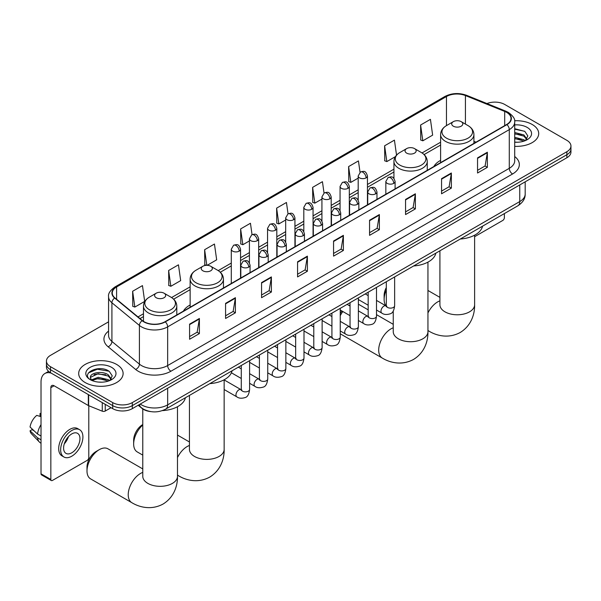 <?xml version="1.0" encoding="UTF-8"?>
<svg xmlns="http://www.w3.org/2000/svg" width="601" height="601" viewBox="0 0 601 601"><rect width="100%" height="100%" fill="white"/><g stroke="black" fill="none" stroke-linecap="round" stroke-linejoin="round"><path stroke-width="0.9" d="M190.134 304.985A24.528 14.161 0 0 0 183.403 311.123M440.601 160.377A24.528 14.161 0 0 0 433.862 166.522M150.671 411.595A13.883 8.016 180 0 1 141.889 408.312L138.177 405.247M108.563 321.835L50.507 355.356A13.883 8.016 0 0 0 46.442 361.021L46.442 367.068A13.883 8.016 0 0 0 50.507 372.733L112.68 408.635A13.883 8.016 0 0 0 132.318 408.635L566.886 157.74A13.883 8.016 0 0 0 570.95 152.068L570.95 149.048A13.883 8.016 0 0 1 566.886 154.712A13.883 8.016 0 0 0 570.95 149.048L570.95 146.02A13.883 8.016 0 0 0 566.886 140.356L504.712 104.461A13.883 8.016 0 0 0 486.953 103.552M46.442 361.021A13.883 8.016 0 0 0 50.507 366.693L112.68 402.587A13.883 8.016 0 0 0 132.318 402.587L132.318 405.607L566.886 154.712L132.318 405.607A13.883 8.016 0 0 1 112.68 405.607A13.883 8.016 0 0 0 132.318 405.607L132.318 408.635M50.507 366.693L50.507 369.713L112.68 405.607L50.507 369.713A13.883 8.016 0 0 1 46.442 364.048A13.883 8.016 0 0 0 50.507 369.713L50.507 372.733M532.193 124.482A22.214 12.824 0 0 0 514.621 120.771A22.214 12.824 0 0 1 532.193 124.482A22.214 12.824 0 0 1 538.706 133.557A22.214 12.824 0 0 0 532.193 124.482M116.609 364.424A22.214 12.824 0 0 0 92.404 361.644A22.214 12.824 0 0 0 78.686 373.491A22.214 12.824 0 0 0 85.192 382.559A22.214 12.824 0 0 0 109.405 385.339A22.214 12.824 0 0 0 123.115 373.491A22.214 12.824 0 0 0 116.609 364.424A22.214 12.824 0 0 0 92.404 361.644A22.214 12.824 0 0 0 78.686 373.491A22.214 12.824 0 0 0 85.192 382.559A22.214 12.824 0 0 0 109.405 385.339A22.214 12.824 0 0 0 123.115 373.491A22.214 12.824 0 0 0 116.609 364.424M506.673 112.395A14.807 8.549 180 0 1 511.008 118.442A14.807 8.549 180 0 1 506.673 124.482L165.042 321.723A14.807 8.549 180 0 1 142.437 320.581L114.941 297.916A14.807 8.549 180 0 1 112.267 293.01A14.807 8.549 180 0 1 116.602 286.962L446.468 96.521A14.807 8.549 180 0 1 465.429 95.559L504.697 111.433A14.807 8.549 180 0 1 506.673 112.395M506.936 112.244A15.183 8.767 0 0 0 504.908 111.26L465.647 95.386A15.183 8.767 0 0 0 446.205 96.37L116.339 286.812A15.183 8.767 0 0 0 114.641 298.036L142.136 320.709A15.183 8.767 0 0 0 165.298 321.873L506.936 124.632A15.183 8.767 0 0 0 506.936 112.244M189.585 324.142L189.585 339.257L199.397 333.593L199.397 318.477L189.585 324.142M189.585 336.575L197.143 332.21L199.359 318.981A3.704 2.141 -120 0 0 199.397 318.477M197.075 332.248L199.397 333.593M225.578 303.362L225.578 318.477L235.397 312.805L235.397 297.69L225.578 303.362M225.578 315.795L233.135 311.431L235.352 298.194A3.704 2.141 -120 0 0 235.397 297.69M233.075 311.468L235.397 312.805M261.57 282.583L261.57 297.69L271.389 292.026L271.389 276.911L261.57 282.583M261.57 295.008L269.135 290.644L271.351 277.414A3.704 2.141 -120 0 0 271.389 276.911M269.068 290.689L271.389 292.026M297.57 261.796L297.57 276.911L307.389 271.246L307.389 256.131L297.57 261.796M297.57 274.229L305.128 269.864L307.344 256.635A3.704 2.141 -120 0 0 307.389 256.131M305.068 269.902L307.389 271.246M477.547 157.89L477.547 173.005L487.366 167.333L487.366 152.218L477.547 157.89M477.547 170.323L485.112 165.951L487.328 152.722A3.704 2.141 -120 0 0 487.366 152.218M485.045 165.996L487.366 167.333M441.555 178.67L441.555 193.785L451.366 188.113L451.366 172.998L441.555 178.67M441.555 191.103L449.112 186.738L451.328 173.501A3.704 2.141 -120 0 0 451.366 172.998M449.045 186.776L451.366 188.113M405.555 199.449L405.555 214.565L415.374 208.9L415.374 193.785L405.555 199.449M405.555 211.883L413.12 207.518L415.336 194.288A3.704 2.141 -120 0 0 415.374 193.785M413.052 207.555L415.374 208.9M369.562 220.236L369.562 235.344L379.381 229.68L379.381 214.565L369.562 220.236M369.562 232.67L377.12 228.297L379.336 215.068A3.704 2.141 -120 0 0 379.381 214.565M377.052 228.342L379.381 229.68M333.563 241.016L333.563 256.131L343.381 250.459L343.381 235.344L333.563 241.016M333.563 253.449L341.128 249.084L343.344 235.847A3.704 2.141 -120 0 0 343.381 235.344M341.06 249.122L343.381 250.459M514.711 146.336A22.214 12.824 0 0 0 538.706 133.557A22.214 12.824 0 0 1 514.711 146.336M132.318 402.587L566.886 151.692A13.883 8.016 0 0 0 570.95 146.02M207.157 265.326L216.668 259.827L214.452 244.036L204.633 249.708L204.791 264.725M168.641 270.488L170.857 286.279L180.676 280.614L178.459 264.823L168.641 270.488L168.798 285.513M132.641 291.267L134.857 307.066L144.676 301.394L142.46 285.603L132.641 291.267L132.798 306.292M324.029 193.041L322.436 181.69L312.625 187.362L312.783 202.387M360.029 172.292L358.436 160.91L348.618 166.575L348.775 181.6M396.54 155.133L394.429 140.131L384.617 145.795L384.775 160.82M420.61 125.016L422.826 140.807L432.645 135.135L430.429 119.344L420.61 125.016L420.768 140.041M252.044 234.615L250.444 223.256L240.633 228.921L240.791 243.946M288.037 213.821L286.444 202.477L276.625 208.141L276.783 223.166M276.625 208.141L278.841 223.933L285.678 219.989M278.841 223.933L276.625 223.106M312.625 187.362L314.841 203.153L321.933 199.059M314.841 203.153L312.625 202.327M348.618 166.575L350.834 182.373L358.188 178.121M350.834 182.373L348.618 181.54M384.617 145.795L386.834 161.586L395.368 156.658M386.834 161.586L384.617 160.76M422.826 140.807L420.61 139.98M240.633 228.921L242.849 244.72L249.423 240.918M242.849 244.72L240.633 243.886M206.391 265.326L204.633 264.673M204.633 249.708L206.827 265.319M170.857 286.279L168.641 285.452M134.857 307.066L132.641 306.232M514.711 142.106L517.469 142.242M514.711 137.306L523.884 139.725L525.109 140.702M514.711 138.508L524.102 141.07M514.711 132.505L523.884 134.924L526.889 139.071M514.711 133.707L523.884 136.126L526.649 139.387M514.711 142.204A15.085 8.707 0 0 0 527.16 139.71A15.085 8.707 0 0 0 527.16 127.397A15.085 8.707 0 0 0 514.711 124.903M525.462 140.551L527.828 135.916L524.838 131.409L514.711 128.712M514.711 129.177L524.635 131.273M514.711 133.978L521.292 134.804M514.711 138.778L521.292 139.597M474.617 236.704L502.744 220.462A2.314 1.337 120 0 0 504.382 217.63L504.382 213.58M386.308 290.05A17.354 10.022 120 0 0 384.122 299.381L384.122 295.602A12.726 7.347 -60 0 1 386.308 287.556M384.122 299.381A17.354 10.022 120 0 0 386.097 305.947M453.334 126.187A5.552 3.208 0 0 0 461.185 126.187A5.552 3.208 0 0 0 461.185 121.65L468.081 125.632A15.303 8.835 0 0 1 468.081 138.125A15.303 8.835 0 0 1 446.438 138.125A15.303 8.835 0 0 1 446.438 125.632C442.667 127.87 440.721 130.845 440.601 134.549A16.663 9.616 0 0 0 445.476 141.355A16.663 9.616 0 0 0 463.634 143.436A16.663 9.616 0 0 0 473.919 134.549C473.798 130.845 471.853 127.87 468.081 125.632L461.185 121.65A5.552 3.208 0 0 0 453.334 121.65A5.552 3.208 0 0 0 453.334 126.187M460.321 239.018A25.452 14.694 0 0 0 482.528 226.194M340.249 313.406A12.726 7.347 -60 0 1 341.916 310.995M350.045 304.887A17.354 10.022 120 0 0 349.729 305.068L349.023 305.473L349.729 305.068A17.354 10.022 120 0 0 349.038 305.488M342.818 311.513A17.354 10.022 120 0 0 340.249 315.713M340.249 333.705A17.354 10.022 120 0 0 341.052 334.261L382.289 358.068A17.354 10.022 -60 0 1 379.622 344.163A17.354 10.022 -60 0 1 390.966 328.867A17.354 10.022 -60 0 1 393.242 327.8M406.667 153.127A5.552 3.208 0 0 0 414.525 153.127A5.552 3.208 0 0 0 414.525 148.59L421.421 152.571A15.303 8.835 0 0 1 421.421 165.072A15.303 8.835 0 0 1 399.778 165.072A15.303 8.835 0 0 1 399.778 152.571C396.006 154.81 394.061 157.785 393.933 161.496A16.663 9.616 0 0 0 398.816 168.295A16.663 9.616 0 0 0 416.974 170.376A16.663 9.616 0 0 0 427.258 161.496C427.131 157.785 425.185 154.81 421.421 152.571L414.525 148.59A5.552 3.208 0 0 0 406.667 148.59A5.552 3.208 0 0 0 406.667 153.127M413.653 265.958A25.452 14.694 0 0 0 435.868 253.134M368.18 309.846L358.406 304.204A17.354 10.022 120 0 0 358.376 304.189M142.775 425.02A17.354 10.022 120 0 0 133.655 443.981L133.655 440.202A12.726 7.347 -60 0 1 142.655 424.614L142.655 424.614M133.655 443.981A17.354 10.022 120 0 0 137.253 451.929L142.775 455.115M202.868 270.788A5.552 3.208 0 0 0 210.718 270.788A5.552 3.208 0 0 0 210.718 266.258L217.615 270.24A15.303 8.835 0 0 1 217.615 282.733A15.303 8.835 0 0 1 195.971 282.733A15.303 8.835 0 0 1 195.971 270.24C192.2 272.478 190.254 275.446 190.134 279.157A16.663 9.616 0 0 0 195.017 285.956A16.663 9.616 0 0 0 213.167 288.044A16.663 9.616 0 0 0 223.452 279.157C223.332 275.446 221.386 272.478 217.615 270.24L210.718 266.258A5.552 3.208 0 0 0 202.868 266.258A5.552 3.208 0 0 0 202.868 270.788M209.854 383.618A25.452 14.694 0 0 0 232.061 370.802M86.995 470.921L86.995 467.142A12.726 7.347 -60 0 1 95.995 451.561L99.263 449.668A17.354 10.022 120 0 0 86.995 470.921A17.354 10.022 120 0 0 90.586 478.869L131.822 502.676A17.354 10.022 -60 0 1 129.162 488.763A17.354 10.022 -60 0 1 140.499 473.475A17.354 10.022 -60 0 1 142.775 472.401M156.207 297.728A5.552 3.208 0 0 0 164.058 297.728A5.552 3.208 0 0 0 164.058 293.198L170.954 297.179A15.303 8.835 0 0 1 170.954 309.673A15.303 8.835 0 0 1 149.311 309.673A15.303 8.835 0 0 1 149.311 297.179C145.54 299.418 143.594 302.393 143.474 306.097A16.663 9.616 0 0 0 148.349 312.896A16.663 9.616 0 0 0 166.507 314.984A16.663 9.616 0 0 0 176.792 306.097C176.671 302.393 174.718 299.418 170.954 297.179L164.058 293.198A5.552 3.208 0 0 0 156.207 293.198A5.552 3.208 0 0 0 156.207 297.728M162.398 410.611A25.452 14.694 0 0 0 185.401 397.742M142.775 468.923L107.94 448.812A17.354 10.022 120 0 0 99.263 449.668L95.995 451.561M105.235 404.33L105.235 411.039L111.042 407.688M51.198 373.138A18.511 10.69 -120 0 0 44.85 373.522A18.511 10.69 -120 0 0 41.018 381.996L41.018 473.813L50.837 479.478L50.837 387.66A4.628 2.674 60 0 1 51.791 385.542A4.628 2.674 60 0 1 54.105 385.774L88.324 405.525L88.324 394.572M50.837 479.478A2.314 1.337 120 0 0 51.31 480.537L41.499 474.873A2.314 1.337 -60 0 1 41.018 473.813M51.31 480.537A2.314 1.337 120 0 0 52.467 480.424L87.16 460.396A2.314 1.337 120 0 0 88.79 457.564L88.79 405.743M105.235 411.039A2.314 1.337 180 0 1 102.275 411.189L88.632 405.675A2.314 1.337 180 0 1 88.324 405.525M71.774 452.801A11.569 6.679 120 0 0 79.332 442.606A11.569 6.679 120 0 0 77.559 433.336A11.569 6.679 120 0 0 71.774 433.914A11.569 6.679 120 0 0 64.217 444.109A11.569 6.679 120 0 0 65.99 453.379A11.569 6.679 120 0 0 71.774 452.801M64.299 443.838A11.569 6.679 120 0 0 68.454 436.642M41.018 413.796L40.034 413.503L40.034 415.824L41.018 416.395M79.648 429.73L77.679 428.596A15.731 9.083 120 0 0 69.814 429.377A15.731 9.083 120 0 0 59.537 443.245A15.731 9.083 120 0 0 61.948 455.851L63.909 456.985A15.731 9.083 120 0 0 71.774 456.204A15.731 9.083 120 0 0 82.059 442.336A15.731 9.083 120 0 0 79.648 429.73A15.731 9.083 120 0 0 71.774 430.511A15.731 9.083 120 0 0 61.497 444.379A15.731 9.083 120 0 0 63.909 456.985M41.018 424.614A15.273 8.82 120 0 0 37.54 434.027L30.05 427.018A12.035 6.949 120 0 1 36.766 415.389L41.018 416.681M41.018 436.033L37.54 434.027M34.099 430.812L32.063 429.632L30.05 430.797L37.54 437.806L41.018 439.812M37.54 437.806A15.273 8.82 120 0 0 39.426 442.073A15.273 8.82 120 0 0 40.583 442.982L41.018 443.23M41.018 413.225A12.035 6.949 120 0 0 40.034 413.503M30.05 430.797A12.035 6.949 120 0 0 31.47 433.794L39.426 442.073M98.391 382.078L101.885 382.183M91.457 379.87L98.196 377.3L108.3 379.659L109.517 380.643M92.081 380.516L98.196 378.495L108.518 381.011M91.562 380.335L90.481 377.796A10.457 6.04 0 0 0 92.171 380.598M111.298 379.013L108.3 374.859C102.02 370.178 89.098 373.071 90.481 377.796L90.443 377.338M90.511 377.946L90.796 377.165L98.196 373.702L108.3 376.061L111.065 379.321M109.878 380.493L112.244 375.85L109.254 371.35C98.669 363.74 79.858 373.762 90.721 379.915L91.254 380.238M111.568 367.331A15.085 8.707 0 0 0 90.233 367.331A15.085 8.707 0 0 0 90.233 379.652A15.085 8.707 0 0 0 111.568 379.652A15.085 8.707 0 0 0 111.568 367.331M88.512 372.86L97.37 369.224L109.044 371.208M94.049 374.626L97.37 374.025L105.708 374.739M94.049 379.426L97.37 378.825L105.708 379.539M140.236 404.06A18.511 10.69 0 0 0 141.475 404.856A18.511 10.69 0 0 0 167.656 404.856L519.76 201.568A18.511 10.69 0 0 0 525.184 194.01C525.319 198.6 522.87 202.537 517.844 205.805L165.741 409.093A9.255 5.341 60 0 0 167.656 404.856L167.656 388.231M519.76 184.943L519.76 201.568A9.255 5.341 60 0 1 517.844 205.805M139.485 404.496A9.255 6.19 129.5 0 0 141.1 407.501L138.29 405.187M566.886 157.74L566.886 151.692M112.68 408.635L112.68 402.587M514.711 156.523A23.139 13.357 180 0 1 512.563 173.982L170.932 371.223A4.628 2.674 60 0 1 167.656 365.558L509.287 168.318A18.511 10.69 0 0 0 514.711 160.76L514.711 122.063A18.511 10.69 180 0 1 509.287 129.621A4.628 2.674 -120 0 0 506.936 124.632M170.932 371.223A23.139 13.357 180 0 1 138.207 371.223A23.139 13.357 180 0 1 135.616 369.442L108.12 346.769A23.139 13.357 180 0 1 108.563 331.091M141.475 365.558A18.511 10.69 0 0 0 167.656 365.558L167.656 326.861A18.511 10.69 180 0 1 139.402 325.434L111.914 302.769A18.511 10.69 180 0 1 108.563 296.639L108.563 335.328A18.511 10.69 0 0 0 111.914 341.458L139.402 364.131A18.511 10.69 0 0 0 141.475 365.558M514.711 122.063C515.327 119.178 513.201 115.948 508.333 112.387L505.899 111.208A4.628 2.164 112 0 0 504.908 111.26M505.899 111.208L466.631 95.334C458.969 92.622 451.697 93.02 444.808 96.521A4.628 2.674 60 0 1 446.205 96.37M116.339 286.812A4.628 2.674 -120 0 0 114.941 286.962C110.141 290.418 108.015 293.641 108.563 296.639M114.641 298.036A4.628 3.095 129.5 0 0 111.914 302.769L111.914 341.458A4.628 3.095 -50.5 0 1 108.12 346.769M466.631 95.334A4.628 2.164 112 0 0 465.647 95.386M142.136 320.709A4.628 3.095 129.5 0 0 139.402 325.434L139.402 364.131A4.628 3.095 -50.5 0 1 135.616 369.442M165.298 321.873A4.628 2.674 60 0 1 167.656 326.861L509.287 129.621L509.287 168.318A4.628 2.674 60 0 0 512.563 173.982M116.602 286.962L116.602 299.283M504.697 111.433L504.697 125.624M465.429 95.559L465.429 124.099M476.037 142.174L473.919 141.318M446.468 96.521L446.468 125.617M440.601 142.227L422.03 152.947M393.933 169.166L367.451 184.462M358.188 189.803L349.316 194.927M340.061 200.268L331.189 205.392M321.933 210.741L313.061 215.864M303.805 221.206L294.933 226.329M285.678 231.67L276.806 236.794M267.55 242.135L258.678 247.259M249.423 252.608L240.543 257.724M231.287 263.073L218.231 270.608M190.134 286.835L171.57 297.555M143.474 313.775L138.005 316.93M333.563 241.497L343.344 235.847M369.562 220.71L379.336 215.068M405.555 199.93L415.336 194.288M441.555 179.151L451.328 173.501M477.547 158.364L487.328 152.722M297.57 262.276L307.344 256.635M261.57 283.056L271.351 277.414M225.578 303.843L235.352 298.194M189.585 324.623L199.359 318.981M474.617 235.179L474.617 304.76A17.354 10.022 180 0 1 469.531 311.844A17.354 10.022 180 0 1 444.988 311.844A17.354 10.022 180 0 1 439.909 304.76L439.947 305.443M427.95 312.971A17.354 10.022 -60 0 1 437.626 301.927A17.354 10.022 -60 0 1 439.909 300.861M474.617 304.76C474.85 313.474 471.612 325.509 460.186 332.503C448.421 338.896 436.379 335.689 428.949 331.128A17.354 10.022 -60 0 1 427.95 330.4M427.95 262.119L427.95 331.699A17.354 10.022 180 0 1 422.871 338.784A17.354 10.022 180 0 1 398.328 338.784A17.354 10.022 180 0 1 393.242 331.699L393.279 332.383M224.15 379.787L224.15 449.368A17.354 10.022 180 0 1 219.065 456.452A17.354 10.022 180 0 1 194.521 456.452A17.354 10.022 180 0 1 189.443 449.368L189.48 450.044M177.483 457.571A17.354 10.022 -60 0 1 187.159 446.535A17.354 10.022 -60 0 1 189.443 445.461M224.15 449.368C224.383 458.082 221.145 470.117 209.719 477.104C197.954 483.505 185.912 480.289 178.482 475.729A17.354 10.022 -60 0 1 177.483 475.008M177.483 406.727L177.483 476.308A17.354 10.022 180 0 1 172.404 483.392A17.354 10.022 180 0 1 147.861 483.392A17.354 10.022 180 0 1 142.775 476.308L142.813 476.984M393.745 183.373A4.628 2.674 0 0 0 395.097 181.487C393.219 175.545 391.394 176.732 388.156 177.475A4.628 2.674 60 0 1 390.47 177.708A4.628 2.674 -120 0 1 393.745 183.373A4.628 2.674 0 0 1 387.202 183.373A4.628 2.674 0 0 1 385.842 181.487L388.156 177.475M376.504 310.026L381.845 313.113A4.162 2.404 -60 0 1 381.207 309.77A4.162 2.404 -60 0 1 383.926 306.104A4.162 2.404 -60 0 1 384.114 305.999A4.162 2.404 -60 0 1 386.007 305.894L376.504 300.41M386.548 306.315L386.173 306.623L386.308 305.721A4.162 2.404 -0 0 0 387.525 307.427A4.162 2.404 -0 0 0 393.227 307.532A4.162 2.404 -0 0 0 394.639 305.721C394.068 310.559 392.566 313.264 390.139 313.827C386.661 314.886 383.896 314.646 381.845 313.113M375.617 193.838A4.628 2.674 0 0 0 376.97 191.952C375.092 186.017 373.266 187.196 370.028 187.94A4.628 2.674 60 0 1 372.342 188.173A4.628 2.674 -120 0 1 375.617 193.838A4.628 2.674 0 0 1 369.067 193.838A4.628 2.674 0 0 1 367.714 191.952L370.028 187.94M358.376 320.498L363.718 323.578A4.162 2.404 -60 0 1 363.079 320.243A4.162 2.404 -60 0 1 365.799 316.569A4.162 2.404 -60 0 1 365.986 316.472A4.162 2.404 -60 0 1 367.88 316.359L358.376 310.875M368.413 316.78L368.045 317.088L368.18 316.194A4.162 2.404 -0 0 0 369.397 317.891A4.162 2.404 -0 0 0 375.099 317.997A4.162 2.404 -0 0 0 376.504 316.194C375.933 321.024 374.438 323.729 372.011 324.292C368.533 325.351 365.769 325.111 363.718 323.578M357.482 204.31A4.628 2.674 0 0 0 358.842 202.417C356.964 196.482 355.138 197.661 351.901 198.413A4.628 2.674 60 0 1 354.214 198.638A4.628 2.674 -120 0 1 357.482 204.31A4.628 2.674 0 0 1 350.939 204.31A4.628 2.674 0 0 1 349.587 202.417L351.901 198.413M340.249 330.963L345.59 334.043A4.162 2.404 -60 0 1 344.951 330.708A4.162 2.404 -60 0 1 347.671 327.034A4.162 2.404 -60 0 1 347.851 326.936A4.162 2.404 -60 0 1 349.752 326.831L340.249 321.347M350.285 327.252L349.917 327.56L350.045 326.659A4.162 2.404 -0 0 0 351.269 328.356A4.162 2.404 -0 0 0 356.971 328.462A4.162 2.404 -0 0 0 358.376 326.659C357.805 331.497 356.31 334.194 353.884 334.765C350.406 335.824 347.641 335.583 345.59 334.043M339.355 214.775A4.628 2.674 0 0 0 340.714 212.882C338.836 206.947 337.011 208.126 333.773 208.878A4.628 2.674 60 0 1 336.087 209.103A4.628 2.674 -120 0 1 339.355 214.775A4.628 2.674 0 0 1 332.811 214.775A4.628 2.674 0 0 1 331.459 212.882L333.773 208.878M322.121 341.428L327.455 344.508A4.162 2.404 -60 0 1 326.816 341.173A4.162 2.404 -60 0 1 329.543 337.499A4.162 2.404 -60 0 1 329.724 337.401A4.162 2.404 -60 0 1 331.624 337.296L322.121 331.812M332.158 337.717L331.79 338.025L331.917 337.123A4.162 2.404 -0 0 0 333.142 338.821A4.162 2.404 -0 0 0 338.836 338.926A4.162 2.404 -0 0 0 340.249 337.123C339.678 341.961 338.183 344.658 335.756 345.229C332.278 346.289 329.513 346.048 327.455 344.508M321.227 225.24A4.628 2.674 0 0 0 322.587 223.347C320.709 217.412 318.883 218.599 315.645 219.342A4.628 2.674 60 0 1 317.959 219.575A4.628 2.674 -120 0 1 321.227 225.24A4.628 2.674 0 0 1 314.684 225.24A4.628 2.674 0 0 1 313.331 223.347L315.645 219.342M303.993 351.893L309.327 354.973A4.162 2.404 -60 0 1 308.689 351.638A4.162 2.404 -60 0 1 311.408 347.971A4.162 2.404 -60 0 1 311.596 347.866A4.162 2.404 -60 0 1 313.497 347.761L303.993 342.277M314.03 348.182L313.654 348.49L313.79 347.588A4.162 2.404 -0 0 0 315.014 349.294A4.162 2.404 -0 0 0 320.709 349.391A4.162 2.404 -0 0 0 322.121 347.588C321.55 352.426 320.055 355.131 317.628 355.694C314.15 356.754 311.378 356.513 309.327 354.973M303.099 235.705A4.628 2.674 0 0 0 304.452 233.819C302.573 227.884 300.748 229.064 297.51 229.807A4.628 2.674 60 0 1 299.824 230.04A4.628 2.674 -120 0 1 303.099 235.705A4.628 2.674 0 0 1 296.556 235.705A4.628 2.674 0 0 1 295.196 233.819L297.51 229.807M285.866 362.365L291.2 365.446A4.162 2.404 -60 0 1 290.561 362.102A4.162 2.404 -60 0 1 293.28 358.436A4.162 2.404 -60 0 1 293.468 358.339A4.162 2.404 -60 0 1 295.361 358.226L285.866 352.742M295.902 358.647L295.527 358.955L295.662 358.061A4.162 2.404 -0 0 0 296.879 359.759A4.162 2.404 -0 0 0 302.581 359.864A4.162 2.404 -0 0 0 303.993 358.061C303.422 362.891 301.92 365.596 299.501 366.159C296.015 367.219 293.25 366.978 291.2 365.446M284.972 246.17A4.628 2.674 0 0 0 286.324 244.284C284.446 238.349 282.62 239.529 279.382 240.272A4.628 2.674 60 0 1 281.696 240.505A4.628 2.674 -120 0 1 284.972 246.17A4.628 2.674 0 0 1 278.428 246.17A4.628 2.674 0 0 1 277.069 244.284L279.382 240.272M267.738 372.83L273.072 375.91A4.162 2.404 -60 0 1 272.433 372.575A4.162 2.404 -60 0 1 275.153 368.901A4.162 2.404 -60 0 1 275.341 368.804A4.162 2.404 -60 0 1 277.234 368.698L267.738 363.207M277.775 369.112L277.399 369.42L277.534 368.526A4.162 2.404 -0 0 0 278.751 370.224A4.162 2.404 -0 0 0 284.453 370.329A4.162 2.404 -0 0 0 285.866 368.526C285.295 373.364 283.792 376.061 281.373 376.632C277.887 377.683 275.123 377.451 273.072 375.91M266.844 256.642A4.628 2.674 0 0 0 268.196 254.749C266.318 248.814 264.493 249.993 261.255 250.745A4.628 2.674 60 0 1 263.569 250.97A4.628 2.674 -120 0 1 266.844 256.642A4.628 2.674 0 0 1 260.301 256.642A4.628 2.674 0 0 1 258.941 254.749L261.255 250.745M249.603 383.295L254.944 386.375A4.162 2.404 -60 0 1 254.306 383.04A4.162 2.404 -60 0 1 257.025 379.366A4.162 2.404 -60 0 1 257.213 379.269A4.162 2.404 -60 0 1 259.106 379.163L249.603 373.679M259.647 379.584L259.271 379.892L259.407 378.991A4.162 2.404 -0 0 0 260.624 380.688A4.162 2.404 -0 0 0 266.326 380.794A4.162 2.404 -0 0 0 267.738 378.991C267.167 383.829 265.665 386.526 263.238 387.097C259.76 388.156 256.995 387.915 254.944 386.375M248.716 267.107A4.628 2.674 0 0 0 250.069 265.214C248.19 259.279 246.365 260.466 243.127 261.21A4.628 2.674 60 0 1 245.441 261.435A4.628 2.674 -120 0 1 248.716 267.107A4.628 2.674 0 0 1 242.165 267.107A4.628 2.674 0 0 1 240.813 265.214L243.127 261.21M224.15 389.531L236.817 396.84A4.162 2.404 -60 0 1 236.178 393.505A4.162 2.404 -60 0 1 238.897 389.831A4.162 2.404 -60 0 1 239.078 389.733A4.162 2.404 -60 0 1 240.978 389.628L224.15 379.915M241.512 390.049L241.144 390.357L241.279 389.456A4.162 2.404 -0 0 0 242.496 391.161A4.162 2.404 -0 0 0 248.198 391.259A4.162 2.404 -0 0 0 249.603 389.456C249.032 394.294 247.537 396.998 245.11 397.562C241.632 398.621 238.867 398.38 236.817 396.84M366.092 177.873A4.628 2.674 0 0 0 367.451 175.988C365.573 170.053 363.748 171.232 360.502 171.976A4.628 2.674 60 0 1 362.824 172.209A4.628 2.674 -120 0 1 366.092 177.873A4.628 2.674 0 0 1 359.548 177.873A4.628 2.674 0 0 1 358.188 175.988L360.502 171.976M347.964 188.338A4.628 2.674 0 0 0 349.316 186.453C347.438 180.518 345.613 181.697 342.375 182.449A4.628 2.674 60 0 1 344.689 182.674A4.628 2.674 -120 0 1 347.964 188.338A4.628 2.674 0 0 1 341.421 188.338A4.628 2.674 0 0 1 340.061 186.453L342.375 182.449M329.836 198.811A4.628 2.674 0 0 0 331.189 196.918C329.31 190.983 327.485 192.162 324.247 192.913A4.628 2.674 60 0 1 326.561 193.139A4.628 2.674 -120 0 1 329.836 198.811A4.628 2.674 0 0 1 323.293 198.811A4.628 2.674 0 0 1 321.933 196.918L324.247 192.913M311.709 209.276A4.628 2.674 0 0 0 313.061 207.383C311.183 201.448 309.357 202.635 306.119 203.378A4.628 2.674 60 0 1 308.433 203.604A4.628 2.674 -120 0 1 311.709 209.276A4.628 2.674 0 0 1 305.158 209.276A4.628 2.674 0 0 1 303.805 207.383L306.119 203.378M293.573 219.741A4.628 2.674 0 0 0 294.933 217.855C293.055 211.92 291.23 213.1 287.992 213.843A4.628 2.674 60 0 1 290.306 214.076A4.628 2.674 -120 0 1 293.573 219.741A4.628 2.674 0 0 1 287.03 219.741A4.628 2.674 0 0 1 285.678 217.855L287.992 213.843M275.446 230.206A4.628 2.674 0 0 0 276.806 228.32C274.927 222.385 273.102 223.564 269.864 224.308A4.628 2.674 60 0 1 272.178 224.541A4.628 2.674 -120 0 1 275.446 230.206A4.628 2.674 0 0 1 268.902 230.206A4.628 2.674 0 0 1 267.55 228.32L269.864 224.308M257.318 240.678A4.628 2.674 0 0 0 258.678 238.785C256.8 232.85 254.974 234.029 251.736 234.781A4.628 2.674 60 0 1 254.05 235.006A4.628 2.674 -120 0 1 257.318 240.678A4.628 2.674 0 0 1 250.775 240.678A4.628 2.674 0 0 1 249.423 238.785L251.736 234.781M239.19 251.143A4.628 2.674 0 0 0 240.543 249.25C238.665 243.315 236.839 244.502 233.601 245.246A4.628 2.674 60 0 1 235.915 245.471A4.628 2.674 -120 0 1 239.19 251.143A4.628 2.674 0 0 1 232.647 251.143A4.628 2.674 0 0 1 231.287 249.25L233.601 245.246M50.837 387.66L54.105 385.774M88.632 394.744L88.632 405.675M102.275 411.189L102.275 402.625M165.741 409.093C158.288 412.834 150.843 412.834 143.399 409.093L141.1 407.501M525.184 194.01L525.184 181.81M444.808 96.521L114.941 286.962M440.601 145.044L424.103 154.57M393.933 171.984L367.451 187.279M358.188 192.62L349.316 197.744M340.061 203.085L331.189 208.209M321.933 213.558L313.061 218.681M303.805 224.023L294.933 229.146M285.678 234.488L276.806 239.611M267.55 244.953L258.678 250.076M249.423 255.425L240.543 260.549M231.287 265.89L220.304 272.23M190.134 289.652L173.644 299.17M143.474 316.592L140.018 318.583M428.949 331.128L427.95 330.55M473.919 143.391L473.919 134.549M440.601 162.631L440.601 134.549M453.334 121.65L446.438 125.632M439.909 297.375L427.95 290.471M439.909 250.805L439.909 304.76M427.95 331.699C428.182 340.414 424.945 352.449 413.526 359.443C401.753 365.836 389.718 362.628 382.289 358.068M427.258 170.338L427.258 161.496M393.933 178.414L393.933 161.496M406.667 148.59L399.778 152.571M393.242 324.315L376.504 314.654M393.242 311.033L393.242 331.699M178.482 475.729L177.483 475.158M223.452 287.999L223.452 279.157M190.134 307.239L190.134 279.157M202.868 266.258L195.971 270.24M189.443 441.983L177.483 435.079M189.443 395.405L189.443 449.368M177.483 476.308C177.716 485.022 174.478 497.057 163.059 504.051C151.294 510.444 139.252 507.236 131.822 502.676M176.792 314.939L176.792 306.097M143.474 321.34L143.474 306.097M156.207 293.198L149.311 297.179M142.775 408.973L142.775 476.308M386.856 306.232L386.007 305.894M394.639 276.941L394.639 305.721M395.097 188.902L395.097 181.487M368.18 305.218L358.376 299.561M386.308 281.749L386.308 305.721M385.842 194.243L385.842 181.487M368.18 295.602L365.243 293.912M368.729 316.697L367.88 316.359M376.504 287.406L376.504 316.194M376.97 199.367L376.97 191.952M350.045 315.683L340.249 310.026M368.18 292.214L368.18 316.194M367.714 204.708L367.714 191.952M350.045 306.067L347.115 304.376M350.601 327.162L349.752 326.831M358.376 297.871L358.376 326.659M358.842 209.832L358.842 202.417M331.917 326.155L322.121 320.498M350.045 302.679L350.045 326.659M349.587 215.181L349.587 202.417M331.917 316.532L328.987 314.841M332.466 337.627L331.624 337.296M340.249 308.336L340.249 337.123M340.714 220.304L340.714 212.882M313.79 336.62L303.993 330.963M331.917 313.151L331.917 337.123M331.459 225.645L331.459 212.882M313.79 327.004L310.86 325.306M314.338 348.099L313.497 347.761M322.121 318.808L322.121 347.588M322.587 230.769L322.587 223.347M295.662 347.085L285.866 341.428M313.79 323.616L313.79 347.588M313.331 236.11L313.331 223.347M295.662 337.469L292.732 335.771M296.21 358.564L295.361 358.226M303.993 329.273L303.993 358.061M304.452 241.234L304.452 233.819M277.534 357.55L267.738 351.893M295.662 334.081L295.662 358.061M295.196 246.575L295.196 233.819M277.534 347.934L274.604 346.244M278.083 369.029L277.234 368.698M285.866 339.738L285.866 368.526M286.324 251.699L286.324 244.284M259.407 368.022L249.603 362.365M277.534 344.546L277.534 368.526M277.069 257.04L277.069 244.284M259.407 358.399L256.469 356.709M259.955 379.494L259.106 379.163M267.738 350.203L267.738 378.991M268.196 262.164L268.196 254.749M241.279 378.487L231.4 372.785M259.407 355.011L259.407 378.991M258.941 267.513L258.941 254.749M241.279 368.864L238.342 367.173M241.827 389.959L240.978 389.628M249.603 360.668L249.603 389.456M250.069 272.636L250.069 265.214M241.279 365.483L241.279 389.456M240.813 277.978L240.813 265.214M367.451 204.866L367.451 175.988M358.188 200.05L358.188 175.988M349.316 215.331L349.316 186.453M340.061 210.523L340.061 186.453M331.189 225.796L331.189 196.918M321.933 220.988L321.933 196.918M313.061 236.268L313.061 207.383M303.805 231.453L303.805 207.383M294.933 246.733L294.933 217.855M285.678 241.918L285.678 217.855M276.806 257.198L276.806 228.32M267.55 252.382L267.55 228.32M258.678 267.663L258.678 238.785M249.423 262.855L249.423 238.785M240.543 278.128L240.543 249.25M231.287 283.477L231.287 249.25M44.85 373.522L48.598 371.358"/></g></svg>
